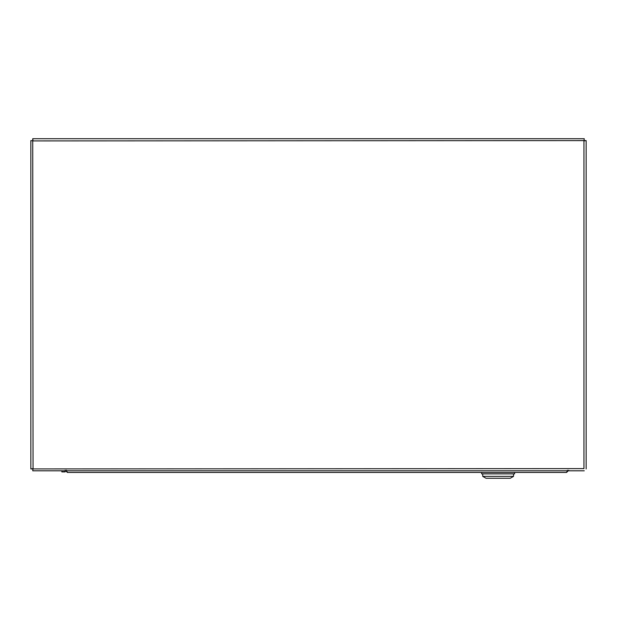 <?xml version="1.0" encoding="UTF-8"?>
<svg xmlns="http://www.w3.org/2000/svg" width="617" height="617" viewBox="0 0 617 617"><rect width="100%" height="100%" fill="white"/><g stroke="black" fill="none" stroke-linecap="round" stroke-linejoin="round"><path stroke-width="0.93" d="M583.952 468.604L583.952 140.923L586.15 140.599L33.048 140.923L32.724 138.725L33.048 468.604L30.85 468.928L583.952 468.604M32.724 470.802L33.048 468.604L32.724 470.802L584.276 470.802M586.15 468.928L586.15 140.599M584.276 138.725L583.952 140.923L584.276 138.725L32.724 138.725M30.85 140.599L33.048 140.923L30.85 140.599L30.85 468.928M567.478 470.254L566.576 472.452L67.353 472.452L66.451 470.254M566.576 472.452L568.774 470.254M65.155 470.254L67.353 472.452M514.617 472.452L514.617 473.879L481.63 473.879L481.63 472.452M513.521 473.879L513.521 476.378L482.733 476.378L482.733 473.879M486.034 478.275L482.733 476.378L486.034 478.275L510.22 478.275L513.521 476.378L510.22 478.275M65.155 470.802L65.155 471.905L61.862 471.905L61.862 470.802"/></g></svg>
